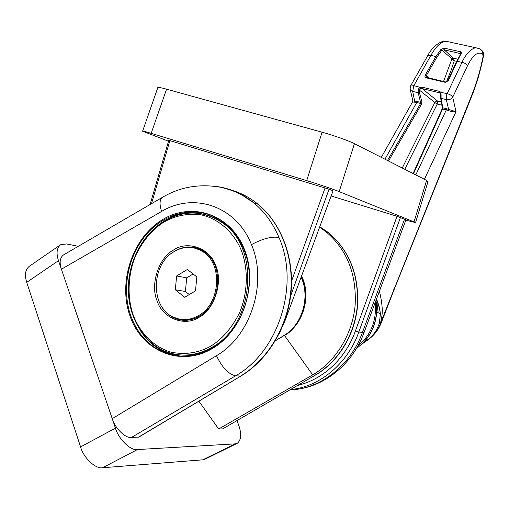 <?xml version="1.0" encoding="UTF-8"?>
<svg xmlns="http://www.w3.org/2000/svg" width="509" height="509" viewBox="0 0 509 509"><rect width="100%" height="100%" fill="white"/><g stroke="black" fill="none" stroke-linecap="round" stroke-linejoin="round"><path stroke-width="0.76" d="M173.302 355.263L172.398 354.716L173.302 355.263M375.171 302.607C376.819 320.549 371.023 335.068 357.782 346.158M384.95 159.209L416.756 102.468L414.892 102.22C413.066 102.074 412.366 101.832 412.78 101.501L412.875 100.992L414.873 101.037L420.835 102.354L421.98 101.927L419.346 92.371L418.194 92.81L420.784 103.219L387.476 160.494M420.72 88.63L422.203 88.604L422.33 87.243L420.326 87.338L420.72 88.63L419.34 90.061L418.22 89.928L418.824 88.515L420.326 87.338L413.842 85.665L430.881 55.354C436.181 46.109 441.309 41.433 446.278 41.318L448.62 41.872M441.952 105.242L437.244 104.052L437.447 100.986L435.882 101.272L434.832 102.525L437.244 104.052L404.77 169.3M456.649 61.341L454.263 60.781L453.424 58.172L452.476 58.357L451.852 59.114L443.53 81.478M410.68 85.786L427.585 55.882L430.881 55.354L435.914 56.575L441.036 49.252L441.857 50.162L444.128 49.793L460.938 53.744M436.137 79.773L425.982 77.126L426.033 76.045L436.849 57.301L435.914 56.575L425.123 75.287L424.926 76.821L426.097 77.813L445.267 82.343L448.27 80.727L457.152 61.347L462 62.346L447.15 93.701L440.959 92.32L440.47 93.414L440.648 95.278L441.099 95.482L440.959 92.32L439.553 91.397L422.33 87.243M436.849 57.301L441.857 50.162L454.263 60.781L451.069 70.395L446.418 81.936M413.486 173.741L442.607 108.971L442.805 107.819L441.061 98.396L440.578 97.823L440.648 95.304M414.892 102.22L412.684 91.365L411.037 90.634L410.108 89.221L410.528 86.059L413.842 85.665L412.684 91.365L418.194 92.81L418.22 89.928M441.036 49.252L444.402 48.196L460.62 51.759L461.657 52.561L457.152 61.347L456.548 61.564L447.704 80.855M441.099 95.482L441.061 98.396L446.31 99.586L446.533 95.126L447.15 93.701C449.867 94.305 451.725 95.482 452.717 97.238L467.434 65.871C466.518 64.083 464.704 62.906 462 62.346C465.55 54.113 472.097 47.7 476.138 47.827L446.278 41.318M378.162 312.736L377.029 303.237M365.297 341.59L370.151 337.874C374.338 333.917 377.379 329.094 379.281 323.406L380.427 313.951C379.574 308.18 378.2 303.37 376.31 299.534M447.685 81.096L448.27 80.727M445.789 82L445.267 82.343M447.672 80.931L445.693 81.968L426.459 77.432L426.097 77.813M429.787 78.246L425.123 75.287M441.348 101.972L437.447 100.986L422.203 88.604L439.496 92.791L439.553 91.397M440.686 93.993L439.496 92.791L440.431 93.351M461.383 53.738L460.715 54.018L456.579 61.487M460.62 51.759L460.39 53.381L460.836 53.852M444.402 48.196L444.128 49.793L453.424 58.172M467.434 65.871C473.039 54.794 478.174 50.957 482.85 54.355L482.545 51.129L480.897 49.627M393.597 290.938L393.629 289.78L394.125 289.564M380.777 324.017L380.579 323.533L379.797 326.072M482.85 54.355L483.06 56.588C480.362 70.14 476.634 82.903 471.862 94.89L380.388 323.495C382.106 316.598 382.673 311.088 382.087 306.965C381.699 302.047 380.808 296.792 379.409 291.199M379.345 323.221L380.388 323.495L379.587 325.677C376.272 332.574 371.436 337.938 365.087 341.749L365.106 341.743M388.501 161.016L421.56 104.192L420.638 103.492L416.756 102.468L416.979 101.342M421.56 104.192L421.98 101.927M424.411 179.302L456.013 111.7L452.717 97.238C451.12 99.293 448.983 100.076 446.31 99.586L448.639 109.435L456.013 111.7C454.372 112.107 451.769 111.713 448.206 110.523L446.342 109.849L415.789 174.911M457.699 59.178L453.455 58.198L451.935 59.165M413.092 173.537L442.016 109.155L446.342 109.849L446.514 108.691L448.639 109.435L448.206 110.523M440.622 98.046L442.327 107.253L442.805 107.819L446.514 108.691M427.954 181.656L426.599 180.415L354.442 143.672C350.141 141.267 332.224 134.91 322.095 132.213L166.577 89.177C160.399 87.472 157.453 87.02 157.745 87.822L142.66 131.048M322.095 132.213L306.698 180.631L151.16 133.339C145.04 131.481 142.183 130.775 142.596 131.22L168.53 141.209M306.698 180.631C316.732 183.634 334.731 189.73 339.191 191.632L354.442 143.672M426.599 180.415L414.04 221.905L339.191 191.632M414.04 221.905L415.56 222.605L405.819 220.117M405.928 219.831L397.045 216.28L331.136 195.971M290.626 295.933L329.062 189.208L168.803 140.274L150.104 204.497M329.062 189.208L333.045 190.805L285.301 319.989L279.301 333.516M172.08 354.633L172.965 355.193M404.566 219.08L362.389 332.6C350.446 365.761 320.085 389.15 289.793 389.97M207.449 213.958C191.104 209.842 175.548 212.966 160.78 223.33M244.053 249.276C254.379 274.745 249.461 308.371 231.939 330.685C214.423 353.036 186.644 361.575 164.324 352.597L164.318 352.591C148.564 345.853 137.417 333.669 130.87 316.038C120.894 288.081 128.58 252.731 149.137 231.436C169.612 210.083 201.049 205.483 223.527 222.077L223.572 222.109C232.479 228.77 239.287 237.773 243.983 249.111M60.17 245.026L29.242 266.353C25.246 269.662 24.413 274.994 26.735 282.349L80.575 446.902C83.501 457.82 95.711 469.279 102.589 467.752L202.824 459.812L205.051 459.169L236.959 443.454M78.284 246.318L66.526 243.938L60.552 244.765C56.741 247.947 56.06 253.247 58.497 260.659L115.46 428.152L80.575 446.902M102.589 467.752L137.398 449.562L235.164 443.88L237.296 443.288C241.323 439.967 241.737 433.763 238.536 424.684L237.009 420.65M137.398 449.562C130.749 450.936 118.584 439.172 115.46 428.152M161.588 211.445C159.26 204.064 159.597 199.324 162.6 197.225L63.472 254.939C59.89 257.688 59.203 262.447 61.411 269.216L161.588 211.445C193.713 191.861 236.418 206.018 251.452 244.638C267.842 282.374 250.912 336.08 216.471 355.689L112.234 418.665C114.945 428.241 125.57 438.573 131.437 437.479L138.932 437.053L241.043 375.966L138.467 437.193M222.719 428.864L315.586 374.974L222.719 428.864L218.679 428.998L198.879 401.187M275.324 340.826L284.436 335.393C295.64 330.602 313.639 303.72 301.334 276.616M301.544 276.037C311.712 295.767 303.326 324.736 284.436 335.393L312.704 374.872L218.679 428.998M131.437 437.479L235.584 375.807C278.747 351.757 299.916 284.372 278.983 237.468C272.996 223.349 264.623 211.82 253.857 202.894L253.826 202.868C242.074 193.356 229.037 187.815 214.728 186.249M319.767 226.74L328.114 232.358C349.104 250.135 358.851 274.536 357.356 305.565C354.83 334.54 338.237 361.708 315.313 375.031L312.704 374.872C335.813 361.498 352.565 334.184 355.148 305.12C356.701 273.963 346.934 249.467 325.843 231.627L319.576 227.249M301.112 277.22C310.509 296.951 302.161 325.124 283.818 335.603L275.42 340.674M139.854 329.8C146.649 340.553 155.544 348.207 166.538 352.762L180.682 356.192M206.069 253.056L204.484 251.949L195.392 248.271M198.306 315.739C220.645 304.045 223.146 263.338 202.506 251.491C193.242 245.955 183.736 246.012 173.989 251.662C150.899 264.521 150.257 307.341 173.359 317.164C181.541 320.886 189.857 320.409 198.306 315.739M196.818 276.89L195.501 290.862L184.691 297.281L175.312 289.78L176.642 275.954L187.337 269.477L196.818 276.89M182.146 319.569L193.445 318.933M193.108 273.988L186.695 277.844L176.642 275.954M186.695 277.844L185.403 291.479L175.312 289.78M185.403 291.479L189.272 294.558M198.924 317.374C184.36 327.096 162.225 317.947 157.046 300.736C150.047 284.595 158.623 257.987 173.391 250.097C187.344 240.146 209.943 248.042 215.708 265.558C223.317 281.929 214.283 309.796 198.924 317.374M162.982 222.668C151.898 229.973 142.781 240.948 135.642 255.601C127.428 275.528 127.314 298.179 133.205 315.033C139.326 331.753 153.094 346.941 171.018 352.196C184.99 354.926 197.988 353.055 210.013 346.584C221.873 339.548 231.703 328.299 239.504 312.838C248.405 291.708 248.074 267.505 241.26 250.231C234.21 233.103 219.144 218.685 200.953 214.817C186.937 213.176 174.282 215.791 162.982 222.668M173.353 317.164L182.496 320.244M195.73 247.718L186.339 247.457M356.44 348.48C372.054 336.71 378.575 320.676 376.005 300.361M380.433 313.964L376.749 311.972L376.049 300.246L376.749 311.972C375.75 324.837 370.806 335.571 361.918 344.179L370.151 337.874M445.668 81.968L436.238 79.792M471.862 94.89L471.894 95.794M419.346 92.371L419.34 90.061L434.832 102.525L402.25 168.015M151.16 133.339L166.577 89.177M397.045 216.28L355.403 330.965C348.837 349.931 330.596 377.334 297.51 385.485M364.081 332.453L358.807 332.078L400.449 217.426M325.105 187.872L291.25 281.929M151.51 203.683L169.891 140.541M290.467 389.576C319.442 386.986 347.513 363.91 358.807 332.078L355.403 330.965M235.164 443.88L202.824 459.812M26.735 282.349L58.497 260.659M244.231 248.901C230.17 213.729 191.193 201.386 161.868 220.066C132.327 238.269 117.814 282.26 130.081 316.254C141.903 350.472 179.353 367.116 210.93 349.352C242.704 332.103 258.75 283.799 244.231 248.901M216.471 355.689C222.096 367.492 228.465 374.198 235.584 375.807L240.642 376.056C267.454 360.022 287.254 327.255 290.69 292.319C294.062 257.363 280.943 223.12 258.063 204.268C281.159 223.184 294.355 257.465 291.027 292.351C287.636 327.223 267.893 359.901 241.043 375.966M278.983 237.468C271.711 236.278 262.536 238.67 251.452 244.638M229.196 189.545C239.656 192.192 249.283 197.098 258.063 204.268L253.826 202.868M198.854 316.566C190.372 321.122 182.044 321.548 173.868 317.832C168.733 315.319 164.579 311.425 161.41 306.138M171.24 253.558L174.466 251.293C184.385 245.548 194.05 245.491 203.473 251.134C224.221 263.07 221.65 304.592 198.974 316.407C190.442 321.122 182.069 321.593 173.868 317.832L174.892 317.96M247.571 260.812C243.537 244.657 235.692 232.18 224.024 223.368L222.675 222.987C203.352 210.115 183.469 209.733 163.026 221.841C141.846 235.279 127.975 262.746 128.313 290.085C128.662 317.393 143.436 342.493 165.565 351.471C180.561 357.286 195.736 356.052 211.095 347.755C254.214 325.919 260.92 248.055 222.675 222.987C214.683 217.165 205.96 213.875 196.493 213.125M181.172 355.008C191.874 355.912 202.315 353.539 212.488 347.882L215.002 346.374M245.351 252.922C240.744 240.382 233.631 230.532 224.024 223.368C218.66 219.43 212.877 216.637 206.673 215.002M223.311 223.165L217.413 219.57M410.292 89.737L412.869 100.973M427.751 55.596C432.803 45.625 441.946 40.052 446.285 41.318M381.317 157.357L412.697 101.654M426.459 77.432L425.982 77.126M380.827 323.896L394.081 289.672L472.002 95.527C476.825 83.4 480.611 70.433 483.359 56.62C483.359 56.696 484.053 52.681 482.545 51.129L479.453 48.743L476.144 47.827M380.827 323.902L379.835 326.002M379.835 325.995C376.507 332.562 371.583 337.823 365.068 341.768M376.533 298.936C379.612 307.341 379.669 308.174 380.427 313.951L380.427 313.951M425.995 77.139L426.491 77.438M442.353 107.444L442.041 109.085M428.05 181.35L415.56 222.605M296.079 389.423C325.385 386.166 352.826 363.464 363.98 332.721L405.966 219.723M253.857 202.894L242.29 195.24C235.782 192.065 234.401 190.83 221.364 187.401C200.113 183.475 180.523 186.752 162.6 197.225M243.989 249.251C254.303 274.714 249.372 308.378 231.843 330.704C214.321 353.068 186.561 361.575 164.318 352.591M243.957 249.168C239.275 237.805 232.479 228.783 223.572 222.109M325.843 231.627L328.114 232.358C349.238 250.186 359.061 274.593 357.585 305.585C355.085 334.515 338.53 361.625 315.586 374.974M164.324 352.597L166.538 352.762M204.484 251.949L202.506 251.491M212.698 347.832L212.673 347.844C205.471 351.891 198.007 354.277 190.296 354.989"/></g></svg>
